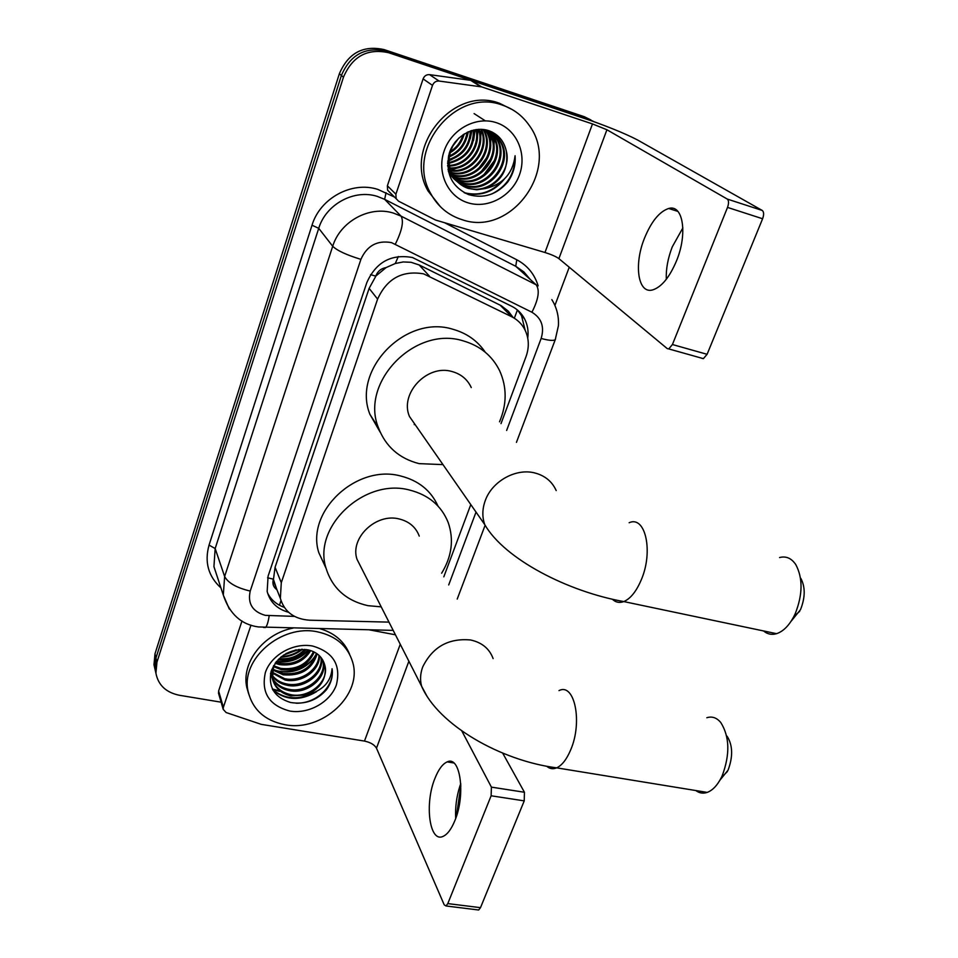 <?xml version="1.0" encoding="UTF-8"?>
<svg xmlns="http://www.w3.org/2000/svg" width="958" height="958" viewBox="0 0 958 958"><rect width="100%" height="100%" fill="white"/><g stroke="black" fill="none" stroke-linecap="round" stroke-linejoin="round"><path stroke-width="1.44" d="M513.093 317.481L508.327 311.182L501.178 305.674L419.149 264.947L411.066 262.288L403.21 261.953L395.295 263.51L386.158 267.545C381.092 268.444 377.608 271.318 375.728 276.144L370.566 274.623M501.01 423.628L526.014 356.663C529.427 347.059 529.008 337.982 524.756 329.456C521.763 323.864 517.404 319.625 511.692 316.739L423.664 273.868C402.252 270.18 386.9 278.598 377.596 299.124L281.293 582.692L280.359 598.379C284.37 611.815 294.082 619.084 309.482 620.197L388.984 622.125M375.728 276.144L386.158 267.545M276.874 589.721L273.389 579.159C272.156 583.53 273.317 587.05 276.874 589.721L277.09 590.116M375.536 276.742L369.129 288.358L275.066 567.28L273.569 578.632M443.817 576.824L470.797 504.579M155.926 673.223L154.945 668.923L155.962 657.978L341.395 75.454C350.341 54.63 365.357 46.535 386.421 51.169L587.398 118.517L593.852 121.63L587.398 118.517L386.421 51.169C365.357 46.535 350.341 54.63 341.395 75.454L155.962 657.978L154.945 668.923L155.926 673.223M154.945 668.983L153.975 664.72L154.992 653.799L339.348 73.766C348.245 53.037 363.178 44.99 384.146 49.612L584.248 116.696L590.906 119.954M527.75 338.126C528.684 331.097 527.571 324.582 524.433 318.607C521.487 313.194 517.248 309.087 511.704 306.273L412.443 257.51C391.223 253.786 376.039 262.109 366.89 282.454L268.084 576.165L267.162 591.409C269.988 602.139 277.125 609.096 288.574 612.282M221.118 702.19L179.314 695.257C166.009 692.478 158.214 685.114 155.914 673.175L156.944 662.182L343.467 77.167C352.472 56.223 367.549 48.092 388.72 52.738L593.481 121.498M569.244 267.222L554.921 305.398M279.425 690.826L272.347 688.97M284.239 607.312C276.563 604.606 271.006 599.84 267.569 593.002M517.655 310.2L521.523 315.733L525.164 330.259M666.301 279.317C665.882 269.126 667.87 258.301 672.265 246.865L682.862 227.92M676.552 260.756C687.808 233.56 682.994 204.042 668.708 208.485C659.427 211.526 651.344 221.466 644.447 238.291C633.621 264.899 638.004 294.441 652.805 289.879C661.679 286.945 669.582 277.233 676.552 260.756M390.002 192.654L387.619 190.187L387.379 185.804L395.894 194.211L432.501 85.382L423.101 78.891C424.334 75.886 426.49 74.473 429.543 74.64L471.372 80.424L580.452 116.948C605.731 125.63 624.772 133.318 637.573 139.988L762.269 210.461C763.945 211.898 764.053 214.664 762.604 218.759L727.517 207.407C728.954 203.264 728.87 200.485 727.254 199.06L606.917 129.761L592.487 123.929L481.623 86.891L439.075 81.047C435.962 80.879 433.77 82.316 432.501 85.382M387.379 185.804L423.101 78.891M395.894 194.211L396.133 198.677L398.552 201.18L435.591 220.053L544.982 252.493C551.353 254.505 555.999 256.552 558.897 258.636L667.271 348.628L668.768 348.928L672.42 344.533L707.1 354.304L762.604 218.759M707.1 354.304L703.376 358.639L701.819 358.328M672.42 344.533L727.517 207.407M462.259 219.729C448.284 215.358 437.722 206.545 430.573 193.3C404.995 150.035 455.769 86.927 502.459 105.164C513.584 108.972 522.493 115.702 529.211 125.366C561.244 168.141 511.392 237.141 462.259 219.729M440.548 206.88L428.094 191.025C402.599 147.951 453.098 85.166 499.585 103.32L512.566 109.751M507.632 182.128C513.32 174.105 515.799 165.303 515.081 155.735C512.817 173.494 502.914 184.427 485.383 188.522C501.741 181.397 508.734 168.979 506.351 151.268C504.195 141.329 498.567 134.551 489.478 130.923C473.971 125.115 454.667 135.952 449.302 153.184C445.075 172.919 451.493 186.726 468.546 194.606C483.646 198.857 496.675 194.702 507.632 182.128M496.316 122.672C516.637 129.162 527.235 153.723 519.464 174.823C511.979 196.031 488.185 209.072 468.175 202.868C448.057 196.977 436.513 172.823 444.093 151.101C451.362 129.294 476.114 115.858 496.316 122.672M448.368 171.422L448.943 172.464C452.739 178.763 457.876 182.954 464.379 185.038C488.808 194.175 513.943 161.016 499.346 140.251L492.029 132.719L486.975 130.156L489.011 132.946C503.429 153.388 478.808 185.984 454.775 176.967L453.314 176.464M448.021 169.566L449.733 173.135C453.529 179.445 458.69 183.637 465.193 185.72C489.658 194.869 514.841 161.662 500.22 140.874C496.783 135.641 492.268 132.132 486.676 130.36L481.994 129.354M455.804 179.96L461.133 182.319C485.431 191.408 510.386 158.441 495.849 137.784L489.466 130.923M456.152 180.367L461.948 182.99C486.269 192.103 511.273 159.076 496.723 138.395L489.454 130.911M454.499 178.26L457.936 179.625C482.09 188.678 506.89 155.903 492.412 135.353L488.532 130.599M454.81 178.703L458.726 180.296C482.928 189.361 507.764 156.537 493.262 135.952L488.855 130.707M453.601 176.919L455.553 177.625C479.623 186.654 504.291 154.01 489.849 133.545L487.382 130.264M450.128 173.817L451.709 174.368M452.248 174.524C476.138 182.822 499.801 150.657 485.646 130.575L485.239 129.953M452.499 175.027C476.437 183.924 500.83 151.496 486.484 131.162L485.766 130.084M451.314 172.476C474.234 178.236 494.987 148.789 483.083 129.51M451.529 173.003C474.809 179.397 496.268 149.065 483.634 129.605M450.511 170.273C471.839 173.649 489.885 147.724 480.856 129.306M450.703 170.835C472.45 174.787 491.155 147.975 481.419 129.33M449.865 167.913C469.324 169.159 484.904 146.694 478.509 129.342M450.021 168.512C469.959 170.273 486.137 146.945 479.108 129.318M447.602 165.423L448.703 165.399M449.398 165.363C466.714 164.752 480.018 145.712 476.006 129.593M447.626 166.033L448.811 166.033M449.494 166.021C467.372 165.842 481.239 145.939 476.653 129.51M447.602 162.776L448.38 162.68M449.134 162.573C465.6 158.022 473.659 147.209 473.324 130.108M447.578 163.471L448.44 163.387M449.17 163.291C466.426 158.824 474.701 147.712 474.006 129.953M449.122 159.459C462.379 154.765 469.456 145.269 470.39 130.983M449.098 160.273C463.169 155.591 470.51 145.748 471.144 130.719M449.494 155.879C459.337 151.328 465.193 143.484 467.085 132.348M449.35 156.825C460.068 152.214 466.271 143.916 467.959 131.953M450.535 151.412C456.595 147.568 460.786 141.976 463.097 134.647M450.176 152.657C457.229 148.55 461.912 142.311 464.199 133.94M454.535 142.946L455.745 141.377M452.511 146.454L458.834 138.072M448.655 155.447C447.626 162.573 448.787 169.147 452.14 175.158C455.948 181.493 461.121 185.708 467.66 187.792C488.305 195.372 511.967 172.296 506.351 151.268M454.655 142.766C447.889 154.058 447.314 165.075 452.942 175.829C456.762 182.176 461.948 186.403 468.486 188.487L476.713 189.78L485.383 188.522M450.416 174.272L451.972 174.847M463.828 135.317L464.319 133.857M467.049 137.006L468.426 131.737M470.294 138.73L471.947 130.48M473.563 140.515L475.156 129.725M476.844 142.323L478.186 129.366M450.919 170.32L464.522 165.267M480.162 144.191L481.227 130.192M490.28 149.999L490.975 136.731M490.688 134.958L490.005 132.132M489.873 131.677L489.694 131.078M493.717 152.011L494.304 138.97M494.017 137.222L493.346 134.443M493.214 133.988L492.663 132.324M465.193 193.205C480.976 196.653 494.077 191.875 504.507 178.835M447.697 161.183L448.296 160.98M449.086 160.681L452.164 159.303M471.085 133.809L471.528 130.611M471.599 158.645L475.922 152.789M463.013 169.734C470.294 166.333 475.922 161.004 479.922 153.771M478.305 168.919L487.454 156.597M490.604 145.772L490.412 135.485M490.125 133.988L489.526 131.593M480.856 172.093L491.143 158.226M493.981 147.867L493.741 137.736M493.454 136.264L492.855 133.904M492.735 133.533L492.268 132.12M485.311 120.84L474.102 113.595M483.479 175.218L494.831 159.962M464.127 192.654C478.629 196.294 491.214 192.486 501.884 181.242M491.801 193.971C507.417 186.103 515.176 173.362 515.081 155.735M800.84 578.393C805.415 587.086 805.307 597.517 800.505 609.659L791.021 621.371M763.562 630.951C767.37 634.184 771.705 635.094 776.567 633.681C783.201 631.466 788.985 625.694 793.931 616.377L795.236 613.671C802.78 594.523 802.972 578.177 795.811 564.633C791.5 558.215 786.075 555.856 779.561 557.544M471.264 387.547C467.48 379.416 461.109 374.087 452.152 371.572C427.316 363.872 399.378 393.415 409.461 416.479L417.317 427.747M442.979 464.618L419.041 463.624C399.127 458.499 385.559 446.464 378.338 427.519C359.885 382.29 415.006 325.457 463.193 340.868C480.042 345.742 492.196 355.705 499.657 370.758C507.01 387.188 506.962 404.204 499.525 421.819M380.17 432.166L369.944 414.395C351.73 369.836 405.725 314.068 453.086 329.324C466.857 333.24 477.575 340.868 485.263 352.221M415.089 424.562L414.203 424.598M727.086 736.187C732.798 745.3 733.121 756.628 728.056 770.16L719.949 780.159M695.843 790.554C699.316 793.164 703.1 793.787 707.196 792.398C712.536 790.41 717.207 785.536 721.206 777.812L722.212 775.717C730.14 754.389 729.661 736.654 720.763 722.5C716.716 717.686 712.069 716.093 706.836 717.722M419.257 536.097C415.856 527.139 409.162 521.427 399.151 518.949C375.967 512.817 349.634 538.156 357.023 559.328L361.286 567.699M381.212 606.857L367.968 605.672C346.269 600.786 332.282 588.26 325.995 568.094C312.548 526.601 364.507 477.731 409.545 490.041C428.549 494.891 441.434 505.704 448.188 522.505C454.056 539.546 451.877 556.454 441.638 573.219M326.019 568.202L318.81 552.682C305.53 511.752 356.46 463.78 400.743 476.018C418.55 480.557 430.968 490.568 437.986 506.04M454.954 820.419C465.899 794.41 460.235 755.191 447.182 761.897C442.596 763.897 438.501 769.394 434.932 778.387C424.418 803.618 429.435 843.016 443.015 836.406C447.422 834.454 451.398 829.125 454.954 820.419M218.687 693.784L218.616 690.969L223.37 707.291L250.984 625.143M218.616 690.969L241.991 620.988M460.846 785.776L456.391 816.42M502.687 753.12L524.433 792.254L524.23 800.864L491.119 795.787L491.406 787.129L461.744 730.81M223.37 707.291L223.202 709.339L226.1 712.524L261.235 724.356L364.483 741.085C370.447 742.354 374.446 744.725 376.482 748.186L444.201 904.819L446.021 905.969L447.805 903.598L480.497 907.657L524.23 800.864M480.497 907.657L478.677 910.004L477.527 909.861M447.805 903.598L491.119 795.787M395.438 634.807L369.321 629.849M455.697 818.419C455.11 807.45 456.523 796.637 459.936 786.003L460.762 783.668M285.041 724.739C264.971 720.763 252.684 709.746 248.17 691.688C240.195 659.379 281.496 623.67 317.625 631.873C335.911 635.932 347.538 645.884 352.532 661.739C363.094 694.418 322.427 732.175 285.041 724.739M248.685 693.951L246.769 687.329C241.188 662.673 263.63 633.645 292.968 628.125M324.439 664.014C321.972 656.529 316.427 651.787 307.781 649.811C290.406 648.303 278.203 655.392 271.198 671.067C268 687.042 274.467 697.508 290.573 702.489C304.728 704.753 316.619 700.585 326.247 689.988C331.193 683.234 333.133 676.144 332.067 668.708C330.917 682.216 322.379 690.957 306.476 694.909C320.691 688.479 326.822 678.671 324.882 665.487L324.439 664.014L324.882 665.487M312.655 646.039C333.3 652.123 341.192 665.08 336.366 684.922C330.306 702.13 308.704 714.285 289.843 711.052C269.138 705.495 260.983 692.646 265.366 672.516C271.222 654.889 293.615 642.387 312.655 646.039M272.276 677.941C275.892 683.952 281.281 687.712 288.442 689.221C306.967 693.64 327.373 675.785 322.69 660.23L322.547 659.679M272.407 678.635C275.952 684.994 281.46 688.958 288.921 690.55C307.482 694.969 327.923 677.102 323.229 661.523L322.846 660.194M271.976 675.079C275.688 679.761 280.526 682.707 286.502 683.928C303.782 687.928 323.301 672.744 320.99 657.451M272.012 675.809C275.736 680.815 280.718 683.952 286.981 685.245C304.632 689.365 324.427 673.426 321.421 658.002M272.072 672.109L284.586 678.683C300.477 682.252 318.763 669.858 318.978 655.308M272.012 672.863L285.065 679.988C301.303 683.665 319.9 670.6 319.517 655.823M272.575 669.007L282.694 673.51C300.046 675.055 311.314 668.337 316.499 653.368M272.407 669.798L283.161 674.803C301.004 676.288 312.332 669.295 317.17 653.823M273.581 665.738L280.814 668.397C296.202 670.085 307.087 664.517 313.47 651.656M273.281 666.576L281.281 669.666C297.172 671.342 308.165 665.475 314.284 652.063M275.724 662.445L278.97 663.331C292.286 665.068 302.536 660.709 309.697 650.266M275.09 663.307L279.425 664.589C293.28 666.325 303.722 661.655 310.727 650.578M279.101 658.649C289.424 659.535 297.962 656.446 304.716 649.368M278.083 659.667C289.52 661.152 298.872 657.763 306.129 649.524M286.035 653.524L296.178 649.823M283.46 655.116L299.159 649.392M271.761 669.474L272 677.605C274.419 686.551 280.55 692.203 290.394 694.574C309.027 698.993 329.552 681.066 324.858 665.439M273.677 665.523L272.467 678.935C274.886 687.892 281.029 693.556 290.885 695.915L306.476 694.909M270.491 673.714L271.94 677.318M271.605 675.21L270.599 673.63L272.276 678.372M270.635 673.067L271.545 674.492M271.006 671.702L271.497 672.3M320.092 628.735C334.641 633.07 344.473 641.573 349.574 654.242M309.446 685.832L304.572 688.012M280.658 657.248C289.017 656.877 296.297 654.218 302.488 649.261M276.227 661.786C289.352 663.199 300.177 659.272 308.716 650.015M275.341 670.816C292.537 674.516 306.069 669.403 315.96 655.452M273.042 690.275C286.131 700.633 300.632 701.1 316.523 691.688M281.46 656.589C289.041 656.074 295.711 653.631 301.471 649.261M276.658 661.26C289.292 662.409 299.758 658.613 308.057 649.859M273.365 669.57C288.286 675.689 309.853 667.69 316.499 653.392M272.527 689.329C283.628 698.837 296.693 700.298 311.709 693.724M296.058 703.196C316.667 703.843 334.989 685.605 332.067 668.708M419.149 264.947L429.352 276.048M279.497 605.252L280.969 600.582M514.35 318.224L517.404 309.985M395.295 263.51L398.312 256.505M273.389 579.159L267.581 577.794M369.129 288.358L377.596 299.124M500.052 305.075L511.692 316.739M275.066 567.28L281.293 582.692M154.992 653.799L156.944 662.182M339.348 73.766L343.467 77.167M384.146 49.612L388.72 52.738M584.248 116.696L590.571 120.337M506.638 430.453L541.138 338.473C544.635 326.846 541.557 318.104 531.918 312.236L391.523 242.625C377.224 240.075 367.022 245.655 360.915 259.355L250.218 591.062C247.487 603.588 252.517 611.683 265.306 615.359L294.477 616.389M229.321 609.06L223.31 595.086L224.627 576.5L332.713 246.266C340.246 221.382 369.584 205.419 393.475 213.107L401.031 216.113L384.649 199.336L377.332 196.402C354.197 188.894 325.924 204.258 318.727 228.327L215.167 548.539L213.933 566.633L216.736 575.135M220.951 587.925C208.305 576.369 204.341 562.095 209.048 545.102L312.021 225.226L318.727 228.327L332.713 246.266C337.228 250.649 346.628 255.008 360.915 259.355M263.546 627.454L265.522 627.514C267.031 625.921 268.24 622.005 269.174 615.766M312.021 225.226C320.056 198.174 351.861 180.918 377.823 189.397L394.492 197.037M444.512 222.699L516.781 259.774C527.475 265.498 534.588 274.192 538.133 285.867M395.343 244.11C402.073 230.483 403.965 221.154 401.031 216.113L536.121 284.766L515.739 266.288L384.649 199.336L386.038 192.702M530.217 279.425L523.87 271.904L515.739 266.288L516.781 259.774M250.218 591.062C236.602 587.817 228.076 582.967 224.627 576.5L215.167 548.539L209.048 545.102M448.703 584.943L476.03 512.087M541.138 338.473C548.994 340.545 553.7 340.94 555.269 339.635L555.52 338.976M531.918 312.236C538.54 299.267 539.941 290.106 536.121 284.766M558.897 258.636L606.917 129.761M544.982 252.493L592.487 123.929M471.372 80.424L481.623 86.891M727.254 199.06L762.269 210.461M480.653 86.663L470.414 80.197M429.543 74.64L439.075 81.047M556.203 490.58C552.095 481.479 544.946 475.611 534.756 472.941C515.907 467.971 492.077 481.227 485.275 500.555C482.233 508.938 482.054 516.961 484.76 524.625C504.662 559.197 567.95 591.637 623.79 601.576C619.527 603.157 615.79 602.438 612.557 599.385M629.131 522.733C645.452 515.176 653.643 551.76 641.094 580.249C636.184 591.625 630.412 598.738 623.79 601.576L776.567 633.681M493.119 658.601C489.466 648.698 481.958 642.483 470.594 639.98C448.536 637.968 432.573 646.949 422.718 666.924C420.275 673.594 419.903 680.024 421.616 686.239L427.136 696.466M559.017 690.61C574.596 682.443 582.895 722.296 570.549 750.186C566.573 759.502 561.939 765.382 556.67 767.849C553.065 769.358 549.784 768.855 546.85 766.352M376.482 748.186L408.886 661.224M364.483 741.085L400.252 644.267M491.406 787.129L524.433 792.254M279.616 691.353L272.635 689.532M274.192 582.763L280.359 598.379M153.975 664.72L155.914 673.175M216.807 575.351L223.31 595.086C229.561 613.994 241.272 624.616 258.468 626.951L393.187 630.388M457.217 599.061L485.059 525.415M516.446 442.345L555.269 339.635L558.418 325.696C558.957 316.26 556.754 307.578 551.832 299.626M521.523 315.733L524.433 318.607M677.893 211.407L668.708 208.485M668.768 348.928L703.376 358.639M396.133 198.677L387.619 190.187M430.573 193.3L428.094 191.025M500.22 140.874L499.346 140.251M496.723 138.395L495.849 137.784M493.262 135.952L492.412 135.353M489.849 133.545L489.011 132.946M486.484 131.162L485.646 130.575M452.942 175.829L452.14 175.158M449.733 173.135L448.943 172.464M799.667 611.384L793.931 616.377M409.461 416.479L484.76 524.625M378.338 427.519L369.944 414.395M727.421 771.489L721.206 777.812M357.023 559.328L421.616 686.239C438.333 724.978 500.579 760.64 556.67 767.849L707.196 792.398M325.995 568.094L318.81 552.682M453.781 762.963L447.182 761.897M446.021 905.969L478.677 910.004M223.202 709.339L218.448 692.993M459.936 786.003L460.798 784.458M248.17 691.688L246.769 687.329M323.229 661.523L322.69 660.23M272.467 678.935L272 677.593"/></g></svg>
